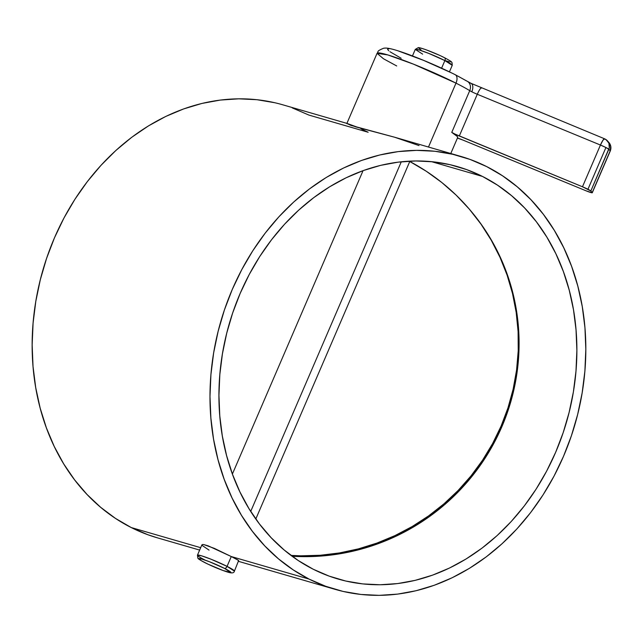 <?xml version="1.0" encoding="UTF-8"?>
<svg xmlns="http://www.w3.org/2000/svg" width="643" height="643" viewBox="0 0 643 643"><rect width="100%" height="100%" fill="white"/><g stroke="black" fill="none" stroke-linecap="round" stroke-linejoin="round"><path stroke-width="0.96" d="M422.644 54.141L415.274 49.407L419.316 50.009L428.921 53.465L444.876 60.587A2.685 1.527 -63.2 0 0 444.61 57.766A2.685 1.527 -63.2 0 0 444.45 57.701A2.685 1.527 116.8 0 1 444.61 57.766A2.685 1.527 116.8 0 1 444.876 60.587A20.126 1.752 -156.7 0 0 425.811 52.252A20.126 1.752 -156.7 0 0 415.274 49.407L418.247 47.646C420.176 47.204 435.946 53.281 444.602 57.766C454.215 62.99 450.655 61.607 452.053 62.692L452.246 65.329A20.126 1.752 -156.7 0 0 444.876 60.587L441.604 68.174L444.876 60.587L452.246 65.329L449.433 71.839M204.956 562.665A2.685 1.527 -63.2 0 0 205.077 562.746A2.685 1.527 -63.2 0 0 205.246 562.81A17.441 1.519 23.3 0 1 202.063 559.145A17.441 1.519 23.3 0 1 224.511 568.396A2.685 1.527 -63.2 0 0 227.051 566.37L211.097 559.249L201.492 555.793L197.449 555.19A20.126 1.752 23.3 0 1 207.978 558.036A20.126 1.752 23.3 0 1 227.051 566.37L231.279 556.549L214.296 548.35L203.831 544.597L202.553 544.508L202.023 545.368L202.553 544.508L203.831 544.597L208.171 545.851L231.279 556.549L309.082 579.102A225.412 184.42 -73.8 0 1 226.047 305.248A225.412 184.42 -73.8 0 1 460.653 156.362A225.412 184.42 -73.8 0 1 486.727 166.617A225.412 184.42 -73.8 0 1 569.762 440.471A225.412 184.42 -73.8 0 1 335.156 589.358A225.412 184.42 -73.8 0 1 309.082 579.102L231.279 556.549L237.741 559.9L238.376 560.744M608.6 142.175L610.721 146.242L610.191 150.848A8.054 0.699 23.3 0 1 610.263 151.009A8.054 0.699 -156.7 0 0 610.191 150.848L592.219 192.587A8.054 0.699 23.3 0 1 592.283 192.747A8.054 0.699 23.3 0 1 585.934 190.762L462.767 139.997L585.934 190.762L592.058 192.812L590.837 190.987L608.808 149.248A8.054 0.699 -156.7 0 0 605.931 147.52L587.951 189.259A8.054 0.699 23.3 0 1 590.837 190.987L582.47 186.775L600.441 145.037L477.283 94.264A8.054 1.423 -67.6 0 1 481.382 88.011A8.054 1.423 -67.6 0 1 481.494 88.099A8.054 1.423 112.4 0 0 481.39 88.019A8.054 1.423 112.4 0 0 477.283 94.264L459.311 136.003L582.47 186.775L454.939 134.066L451.764 132.394L469.736 90.655A53.666 4.67 -156.7 0 0 456 83.14A8.054 4.573 -63.2 0 0 455.212 74.684A8.054 4.573 116.8 0 1 456 83.14A53.666 4.67 -156.7 0 0 405.154 60.916A53.666 4.67 -156.7 0 0 377.063 53.321L387.842 54.936L413.457 64.147L456 83.14L428.479 147.038L456 83.14A53.666 4.67 23.3 0 1 469.736 90.655A8.054 0.699 -156.7 0 0 471.801 91.78A8.054 0.699 -156.7 0 0 477.283 94.264L459.311 136.003A8.054 0.699 23.3 0 1 451.764 132.394L457.221 136.42L457.671 137.522A53.666 4.67 -156.7 0 0 451.764 132.394L469.736 90.655A8.054 6.904 -58.3 0 0 467.533 81.436A8.054 6.904 121.7 0 1 469.736 90.655A8.054 0.699 -156.7 0 0 471.801 91.78A8.054 0.699 -156.7 0 0 477.283 94.264L600.441 145.037L582.47 186.775A8.054 0.699 23.3 0 1 587.951 189.259L605.931 147.52A8.054 0.699 -156.7 0 0 600.441 145.037A8.054 1.423 -67.6 0 1 604.549 138.792A8.054 1.423 -67.6 0 1 604.653 138.864L602.989 140.174L600.441 145.037L605.931 147.52L608.808 149.248L610.191 150.848L592.219 192.587L590.837 190.987L609.291 147.753L608.905 143.156L606.027 139.595M468.208 81.91L470.523 83.124A8.054 4.573 116.8 0 1 471.014 83.317A8.054 4.573 116.8 0 1 471.801 91.78A8.054 4.573 -63.2 0 0 471.014 83.317L604.549 138.792L607.217 140.584M396.715 65.964L383.485 58.77L377.063 53.321C378.928 51.52 375.753 51.496 383.541 48.273C386.17 47.791 389.795 47.63 408.61 54.47C424.742 60.514 440.262 67.242 455.172 74.668L470.981 83.301M204.82 559.924A20.126 1.752 23.3 0 1 197.449 555.19L197.851 558.14C199.306 559.008 194.974 557.216 205.093 562.754C213.532 566.893 221.16 570.036 227.976 572.182C231.914 573.403 234.06 573.05 234.422 571.113L227.051 566.37A20.126 1.752 23.3 0 1 234.422 571.113L238.657 560.471L231.279 556.549L227.051 566.37A2.685 1.527 116.8 0 1 224.511 568.396L209.57 561.781L202.063 559.145L198.872 558.679L201.074 560.551L207.93 564.128L223.033 570.51L230.885 572.527L224.511 568.396A17.441 1.519 23.3 0 1 227.694 572.069A17.441 1.519 23.3 0 1 205.246 562.81A2.685 1.527 116.8 0 1 205.077 562.746M250.714 511.426L401.288 161.787L250.714 511.426M394.617 137.224L350.877 125.369L347.011 123.552L355.812 126.896L394.617 137.224L419.043 145.591M292.227 107.879L308.889 115.073L368.166 132.257L360.932 128.761M482.499 176.439A214.674 175.635 -73.8 0 1 561.58 437.256A214.674 175.635 -73.8 0 1 338.146 579.046A214.674 175.635 -73.8 0 1 313.31 569.28A214.674 175.635 -73.8 0 1 234.229 308.463A214.674 175.635 -73.8 0 1 457.671 166.674A214.674 175.635 -73.8 0 1 482.499 176.439L431.461 161.65L482.499 176.439L497.545 185.176L511.643 195.729L524.64 207.978L536.415 221.819L546.855 237.114L555.865 253.72L563.348 271.475L569.24 290.202L573.484 309.725L576.032 329.851L576.875 350.403L575.983 371.164L573.379 391.941L569.087 412.533L563.147 432.747L555.616 452.383L546.566 471.247L536.085 489.17L524.27 505.977L511.241 521.497L497.119 535.587L482.041 548.101L466.151 558.936L449.61 567.978L432.57 575.139L415.193 580.356L397.647 583.571L380.109 584.76L362.74 583.908L345.709 581.023L329.176 576.128L313.31 569.28L298.264 560.543L284.174 549.99L271.177 537.741L259.394 523.9L248.954 508.605L239.952 491.999L232.461 474.245L226.569 455.517L222.325 435.994L219.777 415.868L218.941 395.324L219.826 374.556L222.43 353.779L226.722 333.187L232.662 312.972L240.193 293.337L249.243 274.473L259.724 256.549L271.539 239.743L284.568 224.222L298.69 210.14L313.768 197.618L329.658 186.783L346.199 177.741L363.247 170.58L380.624 165.364L398.162 162.149L415.708 160.959L433.077 161.811L450.1 164.696L466.633 169.591L482.499 176.439M209.047 550.111L202.023 545.368M346.89 123.384L282.816 104.817A225.412 184.42 106.2 0 0 48.209 253.704A225.412 184.42 106.2 0 0 131.244 527.557L200.68 547.683L131.244 527.557A225.412 184.42 106.2 0 0 157.31 537.813L199.651 550.087M347.702 123.657L357.757 127.338M486.727 166.617L470.065 159.424L452.712 154.288L434.829 151.258L416.592 150.366L398.178 151.611L379.756 154.987L361.511 160.461L343.619 167.984L326.242 177.476L309.564 188.849L293.73 201.998L278.901 216.795L265.221 233.087L252.82 250.73L241.808 269.554L232.308 289.366L224.399 309.982L218.162 331.201L213.653 352.83L210.92 374.644L209.988 396.442L210.872 418.014L213.548 439.153L218.001 459.657L224.19 479.316L232.051 497.955L241.511 515.389L252.474 531.448L264.836 545.979L278.483 558.847L293.28 569.923L309.082 579.102L325.744 586.295L343.097 591.431L360.98 594.462L379.217 595.354L397.631 594.108L416.053 590.732L434.298 585.259L452.198 577.735L469.567 568.243L486.245 556.87L502.079 543.721L516.908 528.924L530.588 512.632L542.989 494.989L554.001 476.174L563.501 456.353L571.41 435.737L577.647 414.518L582.156 392.889L584.889 371.075L585.821 349.278L584.945 327.705L582.261 306.566L577.808 286.063L571.619 266.403L563.758 247.764L554.298 230.331L543.335 214.272L530.973 199.74L517.326 186.872L502.529 175.796L486.727 166.617M274.874 102.743L256.991 99.713L238.754 98.821L220.34 100.067L201.918 103.443L183.673 108.916L165.773 116.439L148.404 125.932L131.719 137.305L115.893 150.454L101.064 165.251L87.384 181.543L74.974 199.185L63.97 218.001L54.47 237.814L46.561 258.438L40.324 279.657L35.815 301.278L33.082 323.099L32.15 344.897L33.026 366.47L35.711 387.608L40.163 408.104L46.352 427.772L54.213 446.411L63.665 463.844L74.636 479.903L86.998 494.435L100.646 507.303L115.443 518.379L131.244 527.557L147.906 534.743L157.527 537.878M401.168 58.264L389.963 51.729M388.79 50.821L387.641 49.495M387.665 49.077L388.927 48.78M398.644 51.086L423.649 60.402L451.314 72.796M458.178 76.26L466.4 80.873A8.054 6.904 121.7 0 1 467.533 81.436M457.382 138.068L462.767 139.997A8.054 0.699 23.3 0 0 457.43 138.084M421.012 49.857L418.947 48.37L419.292 47.871M420.369 48.032L424.131 49.117M426.663 50.009L438.815 55.017M441.765 56.391L444.45 57.701M448.621 59.96L450.687 61.455L450.341 61.945M449.264 61.792L445.503 60.699M255.801 519.005L409.768 161.497L255.801 519.005M468.45 208.123A211.523 207.384 139.1 0 1 495.15 438.735A211.523 207.384 139.1 0 1 290.998 555.415L300.795 555.825L320.142 555.279L339.391 552.956L358.384 548.881L376.943 543.086L394.931 535.619L412.179 526.545L428.543 515.935L443.895 503.895L458.089 490.513L471.014 475.9L482.555 460.195L492.626 443.525L501.122 426.036L507.986 407.863L513.146 389.176L516.57 370.119L518.226 350.869L518.105 331.579L516.192 312.426L512.519 293.554L507.11 275.14L500.005 257.337L491.284 240.289L481.004 224.15L469.253 209.055L456.136 195.126L441.773 182.483L426.269 171.247L409.768 161.497A211.523 207.384 139.1 0 1 468.45 208.123L469.141 208.919A211.523 207.384 -40.9 0 1 495.938 439.346A211.523 207.384 -40.9 0 1 292.107 556.243L301.495 556.621L320.841 556.074L340.091 553.752L359.075 549.677L377.642 543.882L395.622 536.415L412.87 527.34L429.235 516.739L444.586 504.691L458.78 491.308L471.705 476.704L483.255 460.999L493.318 444.329L501.813 426.831L508.677 408.659L513.837 389.971L517.261 370.923L518.917 351.665L518.797 332.383L516.884 313.221L513.21 294.357L507.801 275.943L500.704 258.132L491.975 241.085L481.695 224.946L469.109 208.879M454.722 74.492A8.054 4.573 116.8 0 1 455.212 74.684M607.563 140.954A8.054 7.893 139.1 0 1 608.808 149.248L610.191 150.848A8.054 7.893 -40.9 0 0 608.953 142.553L607.563 140.954A8.054 7.893 139.1 0 0 604.653 138.864L604.396 138.775M197.449 555.19L201.918 544.814M232.388 474.052L363.062 170.644M412.468 55.925L415.274 49.407M346.802 123.601L377.063 53.321M460.653 156.362L394.625 137.224M238.609 561.379L335.156 589.358M450.791 153.5L457.671 137.522M410.628 161.956L411.006 161.08M608.953 142.553C611.011 145.157 611.445 147.978 610.263 151.009L592.283 192.747"/></g></svg>
